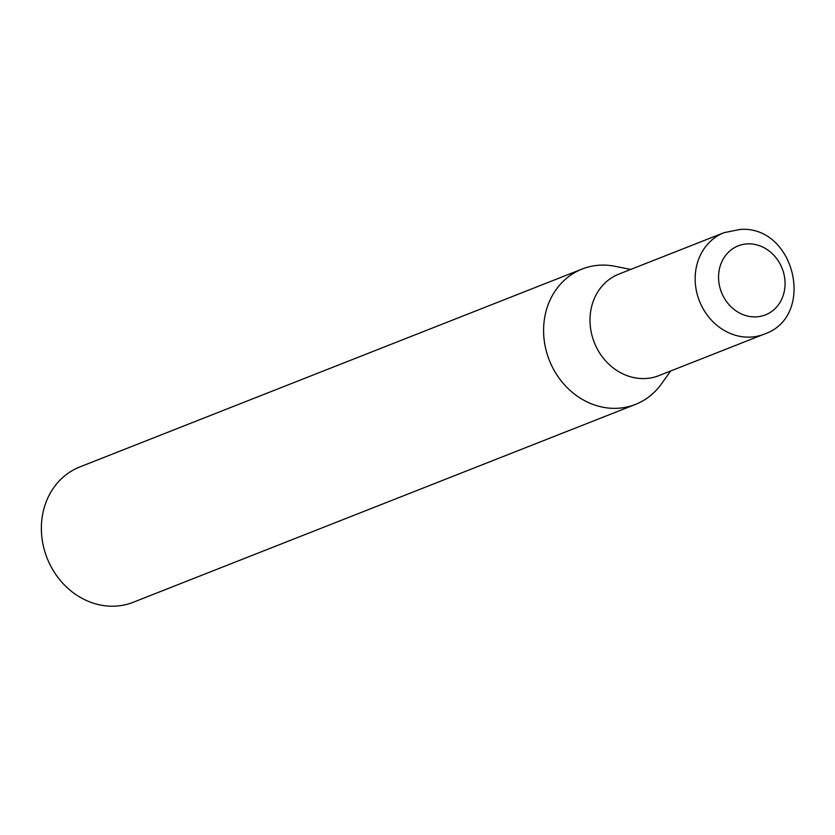 <?xml version="1.0" encoding="UTF-8"?>
<svg xmlns="http://www.w3.org/2000/svg" width="835" height="835" viewBox="0 0 835 835"><rect width="100%" height="100%" fill="white"/><g stroke="black" fill="none" stroke-linecap="round" stroke-linejoin="round"><path stroke-width="1.25" d="M670.693 370.98L661.383 383.985A72.749 63.951 -111.5 0 1 635.456 404.411A72.749 63.951 -111.5 0 1 543.982 338.3A72.749 63.951 -111.5 0 1 582.131 269.037A72.749 63.951 -111.5 0 1 615.009 266.302L630.696 269.454M635.456 404.411L133.224 602.275A72.749 63.951 -111.5 0 1 41.75 536.164A72.749 63.951 -111.5 0 1 79.889 466.911L582.131 269.037M764.067 334.188L658.898 375.625A54.557 47.96 -111.5 0 1 644.255 378.579A54.557 47.96 -111.5 0 1 590.293 326.047A54.557 47.96 -111.5 0 1 618.892 274.099L724.07 232.662A54.557 47.96 68.5 0 0 696.881 292.918A54.557 47.96 68.5 0 0 749.433 337.142A54.557 47.96 68.5 0 0 764.067 334.188C816.463 316.642 794.951 225.064 740.008 229.448L724.07 232.662M748.17 243.851A37.105 32.617 68.5 0 0 718.758 281.176A37.105 32.617 68.5 0 0 755.456 316.903A37.105 32.617 68.5 0 0 784.869 279.579A37.105 32.617 68.5 0 0 748.17 243.851"/></g></svg>
